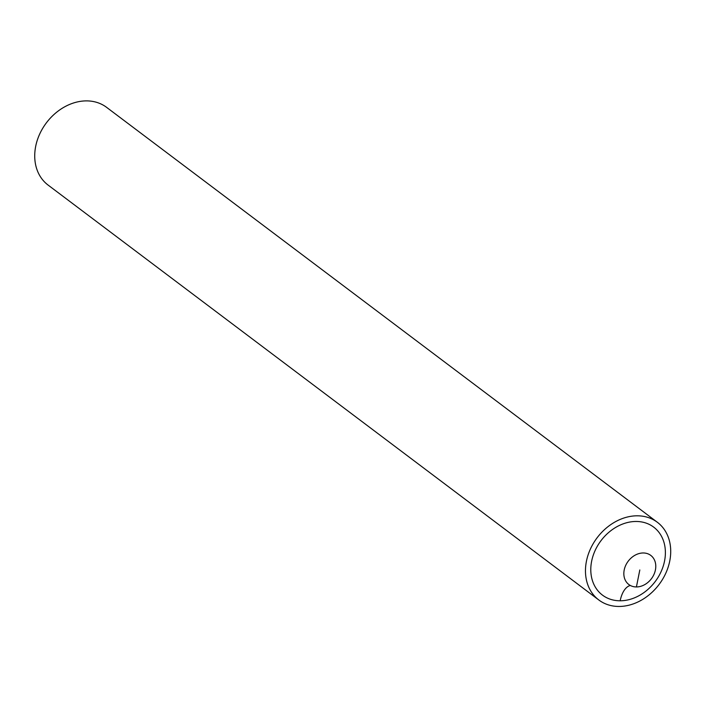 <?xml version="1.0" encoding="UTF-8"?>
<svg xmlns="http://www.w3.org/2000/svg" width="706" height="706" viewBox="0 0 706 706"><rect width="100%" height="100%" fill="white"/><g stroke="black" fill="none" stroke-linecap="round" stroke-linejoin="round"><path stroke-width="1.06" d="M657.365 522.281L106.624 107.365A48.643 38.795 127 0 0 86.406 100.887A48.643 38.795 127 0 0 39.651 134.14A48.643 38.795 127 0 0 48.087 185.069L598.82 599.985A48.643 38.795 127 0 0 659.077 584.48A48.643 38.795 127 0 0 657.365 522.281A48.643 38.795 127 0 0 637.147 515.804A48.643 38.795 127 0 0 590.392 549.056A48.643 38.795 127 0 0 598.82 599.985M636.018 521.469A42.563 33.95 127 0 0 592.563 581.02A42.563 33.95 127 0 0 655.689 580.906A42.563 33.95 127 0 0 636.018 521.469M643.21 552.975A18.232 14.544 127 0 0 625.684 565.435A18.232 14.544 127 0 0 628.843 584.524A18.232 14.544 127 0 0 651.426 578.708A18.232 14.544 127 0 0 650.782 555.401A18.232 14.544 127 0 0 643.21 552.975M639.812 569.963L636.415 586.951M630.326 585.477A24.331 12.567 -90.1 0 0 620.168 600.788"/></g></svg>
